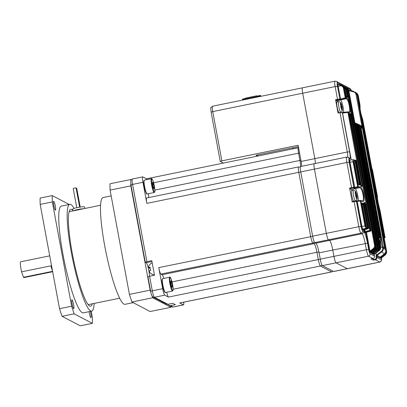 <?xml version="1.0" encoding="UTF-8"?>
<svg xmlns="http://www.w3.org/2000/svg" width="407" height="407" viewBox="0 0 407 407"><rect width="100%" height="100%" fill="white"/><g stroke="black" fill="none" stroke-linecap="round" stroke-linejoin="round"><path stroke-width="0.61" d="M84.849 208.476L84.57 206.96A6.054 0.728 169.5 0 0 77.579 207.524A6.054 0.728 169.5 0 0 72.66 209.167L72.98 210.902M73.331 210.831A6.054 0.728 -10.5 0 1 77.946 209.493A6.054 0.728 -10.5 0 1 83.639 208.72M79.64 207.148L76.073 187.917L74.384 188.054L73.194 188.451L76.765 207.697M80.215 207.056L76.73 188.258L76.129 188.227M111.162 195.884L103.139 197.522A54.507 8.201 78.4 0 0 104.757 246.067A54.507 8.201 78.4 0 0 124.98 304.329L133.175 302.655M92.282 303.805A49.461 7.443 -101.6 0 1 90.629 306.201A49.461 7.443 -101.6 0 1 72.278 253.337A49.461 7.443 -101.6 0 1 70.813 209.284A49.461 7.443 -101.6 0 1 72.884 210.378M69.8 204.339L61.391 206.059A54.507 8.201 78.4 0 0 63.009 254.604A54.507 8.201 78.4 0 0 83.231 312.866L91.636 311.146A54.507 8.201 -101.6 0 1 71.418 252.884A54.507 8.201 -101.6 0 1 69.8 204.339A54.507 8.201 -101.6 0 1 74.084 208.409M94.18 303.413A54.507 8.201 -101.6 0 1 91.636 311.146M90.329 311.416A4.543 0.682 -101.6 0 1 90.827 313.624A4.543 0.682 -101.6 0 1 90.965 317.669A4.543 0.682 -101.6 0 1 89.275 312.815A4.543 0.682 -101.6 0 1 89.087 311.67M72.054 303.82A4.543 0.682 -101.6 0 1 71.917 299.776A4.543 0.682 -101.6 0 1 73.606 304.629A4.543 0.682 -101.6 0 1 73.738 308.674A4.543 0.682 -101.6 0 1 72.054 303.82M53.795 205.301A4.543 0.682 -101.6 0 1 53.658 201.256A4.543 0.682 -101.6 0 1 55.347 206.11A4.543 0.682 -101.6 0 1 55.479 210.154A4.543 0.682 -101.6 0 1 53.795 205.301M52.595 271.332L23.52 277.274A8.074 1.216 78.4 0 0 23.967 277.589L52.666 271.723M49.72 255.84L20.732 261.767A8.074 1.216 78.4 0 0 20.971 268.956A8.074 1.216 78.4 0 0 21.586 271.835L50.921 265.837A8.074 1.216 78.4 0 0 52.452 270.584M23.52 277.274L21.586 271.835M80.26 325.819L62.032 316.3L74.155 313.822L92.384 323.341L80.26 325.819M69.231 204.456L52.238 195.584A80.754 12.149 78.4 0 0 52.31 201.928L71.637 306.206L59.514 308.684A80.754 12.149 78.4 0 0 62.032 316.3M59.514 308.684L40.186 204.406L52.31 201.928M52.238 195.584L40.115 198.061A80.754 12.149 78.4 0 0 40.186 204.406M71.637 306.206A80.754 12.149 78.4 0 0 74.155 313.822M92.384 323.341A80.754 12.149 78.4 0 0 92.313 316.997L91.239 311.228M130.739 180.591A80.754 12.149 -101.6 0 1 130.749 179.533L110.022 183.771A80.754 12.149 78.4 0 0 110.094 190.11L130.82 185.872A80.754 12.149 -101.6 0 1 130.769 183.918M170.904 306.374A80.754 12.149 -101.6 0 1 170.894 307.29L150.168 311.528L131.934 302.009L152.661 297.771A80.754 12.149 -101.6 0 1 152.04 295.96M150.89 292.48A80.754 12.149 -101.6 0 1 150.147 290.15L129.421 294.388A80.754 12.149 78.4 0 0 131.934 302.009M129.421 294.388L110.094 190.11M170.894 307.29L152.661 297.771M150.147 290.15L130.82 185.872M130.749 179.533L131.176 179.752M153.765 188.868L152.91 186.543L152.36 183.201L152.671 182.183L153.525 184.513L154.075 187.856L153.765 188.868M152.605 184.702L153.525 184.513M153.439 187.988L154.075 187.856M172.029 287.403L171.169 285.078L170.619 281.736L170.93 280.718L171.79 283.048L172.339 286.391L172.029 287.403M170.869 283.236L171.79 283.048M171.703 286.518L172.339 286.391M341.285 104.925L341.575 104.838A1.75 0.265 78.4 0 1 341.819 105.332A14.108 3.719 166.1 0 0 341.773 105.103A14.133 14.133 0 0 0 341.051 103.251A3.958 0.595 78.4 0 0 340.501 102.92A3.958 0.595 78.4 0 0 341.071 107.769A3.958 0.595 78.4 0 0 342.343 110.328A3.958 0.595 78.4 0 0 342.404 109.865A14.133 14.133 0 0 0 342.175 106.715A14.108 3.719 -13.9 0 0 342.033 106.354A13.797 12.693 115.9 0 0 341.865 105.601A13.797 12.693 115.9 0 0 341.799 105.337M340.807 112.261A5.403 0.814 78.4 0 1 339.082 107.88A5.403 0.814 78.4 0 1 338.461 101.913A5.403 0.814 78.4 0 1 338.644 101.674L336.96 101.867A5.55 0.834 78.4 0 0 336.767 102.111A5.55 0.834 78.4 0 0 337.408 108.242A5.55 0.834 78.4 0 0 339.184 112.744L340.807 112.261C341.865 111.62 342.353 111.121 342.267 110.77L342.404 109.865M341.575 104.838A14.108 13.441 -163 0 0 340.822 103.169A13.797 2.33 139.5 0 1 340.679 103.632A14.108 13.441 17 0 1 341.432 105.306A1.75 0.265 78.4 0 0 341.539 106.237A14.108 3.719 166.1 0 1 341.056 106.838A13.797 10.841 55.8 0 1 341.259 107.585A13.797 10.841 55.8 0 1 341.427 108.338A14.108 3.719 -13.9 0 0 341.911 107.733A1.75 0.265 78.4 0 0 342.155 108.221A14.108 13.441 17 0 1 342.267 110.027A13.797 4.182 13.6 0 0 342.404 109.559A14.108 13.441 -163 0 0 342.297 107.758A1.75 0.265 78.4 0 0 342.19 106.827A14.108 3.719 -13.9 0 0 342.175 106.715M341.819 105.332L341.437 105.418M341.122 107.072L342.19 106.827M342.033 106.354L341.259 106.614M341.911 107.733L341.32 107.84M342.297 107.758L341.936 107.804M356.161 194.093L356.542 194.007A14.108 3.719 166.1 0 0 356.496 193.783A14.133 14.133 0 0 0 355.774 191.931A3.958 0.595 78.4 0 0 355.23 191.595A3.958 0.595 78.4 0 0 355.794 196.449A3.958 0.595 78.4 0 0 357.066 199.003A3.958 0.595 78.4 0 0 357.127 198.54A14.133 14.133 0 0 0 356.898 195.391A14.108 3.719 -13.9 0 0 356.756 195.029A13.797 12.693 115.9 0 0 356.588 194.276A13.797 12.693 115.9 0 0 356.522 194.012A1.75 0.265 78.4 0 0 356.298 193.518A14.108 13.441 -163 0 0 355.545 191.845A13.797 2.33 139.5 0 1 355.403 192.308A14.108 13.441 17 0 1 356.156 193.981A1.75 0.265 78.4 0 0 356.262 194.912A14.108 3.719 166.1 0 1 355.779 195.518A13.797 10.841 55.8 0 1 355.983 196.266A13.797 10.841 55.8 0 1 356.15 197.013A14.108 3.719 -13.9 0 0 356.634 196.408A1.75 0.265 78.4 0 0 356.878 196.896A14.108 13.441 17 0 1 356.99 198.702A13.797 4.182 13.6 0 0 357.132 198.234A14.108 13.441 -163 0 0 357.02 196.433A1.75 0.265 78.4 0 0 356.914 195.502A14.108 3.719 -13.9 0 0 356.898 195.391M355.347 200.87A5.403 0.814 78.4 0 1 353.683 196.011A5.403 0.814 78.4 0 1 353.184 190.588A5.403 0.814 78.4 0 1 353.368 190.354L351.684 190.542A5.55 0.834 78.4 0 0 351.495 190.786A5.55 0.834 78.4 0 0 351.928 195.96A5.55 0.834 78.4 0 0 353.556 201.17M355.845 195.747L356.914 195.502M356.756 195.029L355.983 195.294M356.634 196.408L356.044 196.515M357.02 196.433L356.659 196.479M356.008 193.6L356.298 193.518M298.575 147.619L293.366 148.682A10.399 1.562 -101.6 0 1 292.496 147.807M257.743 156.064L257.534 154.955M212.566 106.207A6.054 0.911 78.4 0 0 212.749 111.599L211.106 112.149C210.872 107.112 209.753 108.521 212.566 106.207L302.518 87.815A6.054 0.911 78.4 0 0 302.696 93.208L314.825 158.633L302.696 93.208A6.054 0.911 -101.6 0 1 302.518 87.815A6.054 0.911 -101.6 0 1 302.635 87.836M337.484 101.806A6.563 0.987 78.4 0 0 336.874 100.905L335.77 100.331L335.556 99.684L337.51 99.283L335.154 86.574L212.749 111.599L221.876 160.867L298.138 145.274L301.134 161.437L314.825 158.633A6.054 0.911 78.4 0 1 315.252 163.512A6.054 0.911 78.4 0 0 314.825 158.633L347.283 151.999L339.998 112.683L347.893 111.839L347.909 112.378L342.577 113.146L351.256 159.961M314.367 163.736A6.054 0.911 78.4 0 0 314.25 163.716A6.054 0.911 78.4 0 0 314.428 169.108L346.891 162.474A6.054 0.911 -101.6 0 1 346.708 157.082L314.25 163.716A6.054 0.911 78.4 0 0 314.428 169.108L326.338 233.353L314.428 169.108L300.742 171.907L312.647 236.152L358.796 226.719L354.141 201.592L352.182 201.994L352.167 201.45L354.11 201.058L354.141 201.592L356.44 201.373L361.095 226.496A4.039 0.605 78.4 0 0 362.515 230.8L363.619 231.374A11.106 1.669 -101.6 0 1 367.521 243.203L368.691 249.511A4.039 0.605 78.4 0 0 370.111 253.81L374.506 256.105L374.277 254.894L373.885 254.685A0.605 0.595 -62.4 0 1 374.109 254.09L374.099 253.23L373.636 253.296M322.375 265.618L336.06 262.815L347.293 268.681A6.054 0.911 78.4 0 0 347.41 268.706L333.72 271.505A6.054 0.911 78.4 0 1 333.603 271.479L322.375 265.618A6.054 0.911 -101.6 0 1 320.243 259.162L319.073 252.859A9.086 1.369 78.4 0 0 315.883 243.183L314.779 242.603L328.464 239.804A6.054 0.911 -101.6 0 1 326.338 233.353A6.054 0.911 -101.6 0 0 328.464 239.804L329.568 240.384L328.464 239.804L360.928 233.17A6.054 0.911 -101.6 0 1 358.796 226.719L361.095 226.496M381.593 257.865L381.481 260.633L379.868 262.067L347.41 268.706A6.054 0.911 -101.6 0 1 347.293 268.681L336.06 262.815A6.054 0.911 -101.6 0 1 333.933 256.364L332.763 250.061A9.086 1.369 78.4 0 0 329.568 240.384L362.027 233.745L360.928 233.17A2.02 1.979 117.6 0 0 362.515 230.8M298.387 146.601L256.039 155.26L257.621 156.09M221.876 160.867L220.238 161.416L223.402 163.085M314.779 242.603A6.054 0.911 -101.6 0 1 312.647 236.152M314.25 163.716L300.564 166.514A6.054 0.911 78.4 0 0 300.742 171.907M301.562 166.31A6.054 0.911 78.4 0 0 301.134 161.437M372.72 253.363A0.605 0.585 -44.7 0 0 372.486 253.953L372.507 253.968A0.605 0.595 117.6 0 1 372.731 253.373L372.726 252.513L376.862 249.333C377.93 248.448 378.362 247.324 378.164 245.965L355.489 123.112L354.873 123.199L355.474 123.112M373.25 253.597L377.762 250.01C378.988 248.952 379.482 247.629 379.248 246.032L356.583 123.759L356.15 123.586A0.605 0.59 -68.6 0 0 355.789 123.143L355.789 123.143A0.605 0.59 -68.6 0 0 355.489 123.112A0.605 0.605 0 0 1 355.789 123.143L356.232 123.321A0.605 0.59 -67.9 0 1 356.583 123.759L356.588 123.789M371.871 252.874L371.84 252.905A0.605 0.595 -62.4 0 0 371.606 253.5L371.677 253.108M371.342 252.645A0.605 0.585 -44.7 0 0 371.108 253.23L371.128 253.246A0.605 0.595 117.6 0 1 371.352 252.65L371.347 251.791L375.106 248.901C376.175 248.016 376.612 246.891 376.414 245.528L347.629 90.217L346.301 88.11M380.138 257.193L380.113 257.224A0.605 0.595 -62.4 0 0 379.879 257.814L379.945 257.428M370.492 252.157L370.456 252.182A0.605 0.595 -62.4 0 0 370.233 252.778L370.299 252.391M353.505 159.702A0.605 0.575 103 0 1 353.998 160.18L353.673 161.625L358.297 186.564L360.266 186.945C362.871 187.062 365.735 202.574 362.947 201.399L360.958 200.931L365.583 225.87L366.488 227.569L362.138 204.116L362.276 203.007L363.115 203.169L363.685 204.421L368.03 227.874L368.579 227.991L364.051 203.556L364.168 202.447L364.982 202.63L365.527 203.887L370.421 230.296L371.021 230.443L349.506 114.367L349.603 113.268L350.483 113.497L351.007 114.764L375.173 245.136C375.407 246.739 374.898 248.067 373.641 249.12L369.973 251.933A0.605 0.595 -62.4 0 0 369.749 252.528L369.729 252.513A0.605 0.585 -44.7 0 1 369.963 251.928L369.968 251.073L369.307 251.129L369.729 252.513M370.614 231.14L370.604 231.151A0.605 0.605 0 0 0 371.042 230.459L371.021 230.443A0.605 0.585 103.9 0 1 370.584 231.151L369.988 231.008L369.775 230.362L370.421 230.296A0.605 0.58 103.4 0 1 369.988 231.008L365.313 232.188A0.605 0.595 -62.4 0 0 364.87 232.89L364.657 232.468A0.605 0.366 -18.3 0 1 365.196 231.98L365.104 231.542L364.443 231.603L364.657 232.468M365.41 232.804A0.605 0.473 179.3 0 0 365.425 232.87L365.344 233.135A0.605 0.595 -62.4 0 1 365.786 232.433L365.196 231.98M349.644 160.16L349.435 159.737A0.605 0.595 -62.4 0 0 349.689 160.129M368.177 228.693L368.162 228.703A0.605 0.605 0 0 0 368.605 228.006L368.579 227.991A0.605 0.58 102.2 0 1 368.147 228.698L367.602 228.586L367.389 227.94L368.03 227.874A0.605 0.58 101.7 0 1 367.602 228.586L363.71 229.568A0.605 0.595 -62.4 0 0 363.263 230.27L363.054 229.848A0.605 0.366 -18.3 0 1 363.593 229.36L363.497 228.922M364.443 231.603L364.143 229.65L363.593 229.36M380.988 257.682A0.605 0.585 -44.7 0 0 380.754 258.267L380.774 258.287A0.605 0.595 117.6 0 1 381.003 257.692L380.993 256.827L384.401 254.212C385.465 253.322 385.897 252.203 385.699 250.839M381.517 257.911L381.481 257.941A0.605 0.6 -95 0 0 381.273 258.542L381.323 258.15M358.313 200.743A6.563 0.987 78.4 0 0 357.814 195.772A6.563 0.987 78.4 0 0 355.504 188.782L353.368 188.09L349.806 188.645L349.593 187.998L352.182 201.994M352.208 190.486A6.563 0.987 78.4 0 0 351.597 189.581L349.806 188.645M343.539 112.464A6.563 0.987 78.4 0 0 343.091 107.092A6.563 0.987 78.4 0 0 340.781 100.107L339.336 99.776L335.77 100.331M362.296 200.926C363.446 200.829 363.69 198.769 363.044 194.734C362.189 190.644 361.121 188.283 359.839 187.658A0.605 0.58 -78.4 0 0 360.266 186.945M348.743 112.078C349.776 111.991 349.959 109.926 349.287 105.866C348.443 101.745 347.43 99.349 346.26 98.682L336.874 100.905M362.54 126.053L362.622 127.116L360.587 125.707L381.4 238.909L380.815 238.583L380.397 237.291L359.615 125.158L359.264 124.98L380.046 237.108L380.057 238.181L379.4 237.866L378.958 236.579L358.175 124.445L357.789 124.272L380.428 246.449L380.723 246.561L380.545 245.614C378.775 236.029 381.517 237.479 383.129 246.963L383.302 247.914L385.709 249.979L356.924 94.668L362.54 126.053L361.879 126.109L356.033 94.572C355.728 93.228 354.924 92.353 353.622 91.941L348.947 90.649L348.672 89.988M360.923 126.786A411.843 49.466 -10.5 0 1 363.075 128.358L385.353 248.55A411.843 49.466 -10.5 0 0 383.201 246.973L360.923 126.786M346.113 96.062L346.642 97.298L347.532 97.563L347.619 96.474L346.968 96.535L345.635 89.331L344.144 87.108M346.108 96.027L344.729 88.594L344.108 88.329L345.858 97.772L346.693 97.975C347.629 98.392 348.545 100.249 349.44 103.546L350.264 108.013C350.559 111.116 350.269 112.627 349.394 112.546L348.555 112.312L362.123 185.526L362.011 186.615L361.192 186.396L360.633 185.129L356.105 160.694L355.555 160.551L359.9 184.005L359.768 185.099L358.923 184.895L358.343 183.633L353.998 160.18L354.889 160.083M349.44 103.546L346.835 89.509L346.281 89.265L347.619 96.474M384.615 237.897A0.605 0.6 -19.5 0 0 384.981 237.23L379.853 210.226C379.365 209.681 376.49 194.17 377.177 195.772L372.491 169.836L377.004 194.337A0.605 0.6 -22 0 0 376.974 194.225L372.13 169.063L376.806 194.551A0.605 0.6 -30.2 0 0 376.74 194.363L362.744 119.719L360.938 113.584L360.109 109.117L360.047 105.179L358.15 95.599L359.651 104.09A0.605 0.6 -37.8 0 0 359.534 103.836L359.035 102.432L359.361 103.739A0.605 0.6 -40.9 0 0 359.284 103.536M357.697 95.233L356.242 92.821L357.697 95.228L360.164 109.442L359.686 105.108L359.295 105.474M359.651 104.09L359.361 103.739M346.042 87.276L337.413 82.774A4.039 0.605 78.4 0 0 337.454 86.355L339.886 99.105L345.212 97.833L343.462 88.395C343.162 87.062 342.363 86.187 341.071 85.76L337.769 84.295A0.605 0.595 -62.4 0 1 337.657 84.249A0.605 0.595 -62.4 0 0 337.657 84.249A0.605 0.595 -62.4 0 1 337.347 83.832L337.261 84.295A0.605 0.422 177 0 0 337.963 84.585L342.44 85.689C343.442 85.928 344.215 86.9 344.749 88.609L342.44 85.689M342.297 112.464L349.582 151.78A8.074 1.216 -101.6 0 1 349.664 158.944L349.15 158.674A4.039 0.605 78.4 0 0 349.191 162.256L353.846 187.378L354.4 187.459L357.656 186.63L353.037 161.691C352.828 160.378 352.889 159.707 353.23 159.681A0.605 0.575 103 0 1 353.444 159.686L353.444 159.686A0.605 0.575 103 0 1 353.876 160.149M354.004 160.221L354.024 160.195A0.605 0.605 0 0 0 353.566 159.717L353.23 159.681M356.242 201.012L357.27 200.895L357.28 201.434L356.44 201.373A0.605 0.595 117.6 0 0 355.743 200.9L354.121 201.053L356.313 201.048A0.605 0.595 117.6 0 1 356.618 201.465L361.274 226.592A2.997 0.453 -101.6 0 0 362.327 229.782L362.505 229.462M366.091 228.271L364.942 225.936L360.322 200.997L357.28 201.434L361.935 226.531A2.391 0.361 78.4 0 0 362.774 229.08L362.871 229.131A0.605 0.595 -62.4 0 0 362.428 229.833M369.973 251.933L370.456 252.182L374.211 249.201L373.209 248.58C374.282 247.695 374.72 246.566 374.521 245.202L350.361 114.825L350.051 114.204L349.17 113.975M370.96 258.872L372.914 258.476L370.96 258.872L373.402 260.154L373.194 259.508L375.147 259.106A1.414 1.389 -62.4 0 0 376.261 257.448L376.037 256.237A1.211 1.19 117.6 0 1 376.434 255.092L381.344 251.333C382.407 250.453 382.839 249.333 382.641 247.97L380.102 239.606M376.434 255.092L376.058 253.078M379.772 246.51L380.428 246.449C380.662 248.046 380.153 249.364 378.907 250.407L378.469 249.873C379.538 248.987 379.97 247.863 379.772 246.51L357.122 123.794L356.613 123.865M342.577 113.146L342.572 112.607L347.904 111.839A0.605 0.58 105.4 0 1 348.555 112.312L347.909 112.378L361.36 186.141M372.934 258.47L368.523 256.181L336.06 262.815A6.054 0.911 -101.6 0 1 333.933 256.364L366.392 249.73L365.221 243.422A9.086 1.369 78.4 0 0 362.027 233.745A2.02 1.979 117.6 0 0 363.619 231.374M319.073 252.859L332.763 250.061L333.933 256.364L320.243 259.162M367.521 243.203L332.763 250.061A9.086 1.369 78.4 0 0 329.568 240.384L315.883 243.183M335.556 99.684L338.039 113.085L339.998 112.683M373.194 259.508L372.995 258.46M362.505 119.393A0.605 0.6 -37.5 0 0 362.403 119.154L360.872 113.273L386.584 251.099L362.296 119.897M362.306 119.933A0.605 0.6 -39.1 0 0 362.316 119.673L386.584 251.099C386.818 252.701 386.314 254.029 385.073 255.087L384.834 254.746L381.003 257.692L381.481 257.941L385.088 255.087L381.496 257.941A0.605 0.595 117.6 0 0 381.257 258.537L381.273 258.542M362.316 119.673L362.927 121.378L379.578 210.429M379.583 210.47A0.605 0.6 -31.5 0 0 379.583 210.256L384.61 237.708A0.605 0.6 -32.7 0 1 384.228 238.38A0.605 0.605 0 0 0 384.61 237.708M379.583 210.256L384.605 236.36L380.219 212.23M380.224 212.266A0.605 0.6 -23.9 0 0 380.219 212.103L384.717 236.589A0.605 0.6 -25.2 0 1 384.508 237.164M380.219 212.103L384.981 237.23L384.523 237.24M377.004 194.337L376.872 194.032A0.605 0.6 -25.4 0 0 376.836 193.91M372.242 169.271A0.605 0.605 0 0 0 372.186 169.108A0.605 0.6 -26.7 0 1 372.242 169.266L376.872 194.032M376.806 194.551L376.617 194.241A0.605 0.6 -33.3 0 0 376.561 194.078M362.744 119.724A0.605 0.605 0 0 0 362.647 119.49A0.605 0.6 -34.5 0 1 362.744 119.719L376.617 194.241M354.97 123.723L356.15 123.586L378.82 245.899L379.248 246.032L356.598 123.774A0.605 0.605 0 0 0 356.232 123.321M376.414 245.528L377.538 245.569L348.779 90.379L348.28 90.156L377.065 245.462C377.304 247.064 376.79 248.392 375.539 249.435L375.106 248.901M374.521 245.202L375.697 245.212L350.264 108.013M385.78 250.824L386.365 250.788C386.599 252.386 386.085 253.703 384.834 254.746L384.401 254.212M382.641 247.97L383.302 247.914C383.536 249.511 383.028 250.834 381.776 251.867L376.918 255.606A0.605 0.595 -62.4 0 0 376.724 256.171L376.948 257.382L381.344 259.676A4.039 0.605 78.4 0 0 381.562 257.89M376.521 255.041L380.102 257.219L384.203 253.963C385.439 252.905 385.943 251.577 385.709 249.979L385.714 249.99M374.201 253.937L374.471 254.329L379.232 250.539C380.464 249.486 380.957 248.158 380.723 246.561L379.945 239.581M378.164 245.965L378.82 245.899C379.054 247.502 378.546 248.825 377.294 249.867L376.862 249.333M348.784 90.41L348.794 90.395C348.585 89.194 347.843 88.233 346.571 87.515L348.794 90.395L377.554 245.579C377.95 246.82 377.457 248.143 376.073 249.547L375.539 249.435L371.352 252.65L371.835 252.905L376.053 249.547C377.284 248.494 377.777 247.166 377.538 245.569L377.543 245.599M374.231 249.181L374.211 249.201C375.437 248.143 375.931 246.815 375.697 245.212L375.702 245.248M357.132 93.585L357.132 93.585C357.529 93.768 357.921 94.49 358.297 95.742L356.547 93.091L358.15 95.599L357.768 95.609M356.242 92.821L355.606 92.374L357.509 95.08L357.01 95.106M381.344 251.333L384.203 253.963C385.495 252.803 385.989 251.475 385.714 249.984L356.929 94.673L354.98 91.926L356.695 94.516L356.033 94.572M353.861 91.417L348.697 89.993L353.856 91.417L353.622 91.941M345.39 87.103L346.026 87.271L348.28 90.156L347.629 90.217M343.36 86.248L343.981 86.36L346.281 89.265L345.635 89.331M349.669 104.696L346.856 89.525L344.587 86.625L343.437 86.167M337.963 84.585A2.997 0.453 78.4 0 0 338.192 86.33L341.071 85.76L341.315 85.241C342.826 85.74 343.757 86.767 344.108 88.329L343.462 88.395M384.997 237.276A0.605 0.6 160.9 0 1 384.605 237.953M380.311 212.815A0.605 0.6 -20.8 0 0 380.362 212.449M384.564 237.988C385.144 237.617 385.215 236.92 384.768 235.892L380.148 210.948A0.605 0.6 -18.2 0 0 380.128 210.872L378.195 202.925L377.111 195.996M377.177 195.772A0.605 0.6 155.5 0 1 377.126 196.138M377.487 196.586A0.605 0.605 0 0 1 377.238 197.192A0.605 0.6 -17.3 0 0 377.487 196.586L372.481 169.785A0.605 0.6 -20.1 0 0 372.471 169.76M372.507 169.882A0.605 0.6 -20.1 0 0 372.481 169.785L372.461 169.734A0.605 0.6 -20.6 0 0 372.283 169.48A0.605 0.605 0 0 1 372.461 169.734A0.605 0.6 -20.6 0 1 372.491 169.836L372.344 169.816M384.457 236.874A0.605 0.6 -27.2 0 0 384.605 236.36L384.361 236.35M379.675 211.065A0.605 0.6 -28.5 0 0 379.782 210.602M384.172 238.064A0.605 0.6 -34.8 0 0 384.437 237.449L384.06 237.454M371.886 169.053L372.13 169.063A0.605 0.6 -28.9 0 0 371.81 168.635A0.605 0.605 0 0 1 372.069 168.88L372.186 169.108M362.545 121.383L362.927 121.378M362.408 120.63A0.605 0.6 -36 0 0 362.612 120.06M385.093 255.072L385.088 255.087C386.375 253.876 386.874 252.549 386.589 251.104L386.589 251.109M360.047 105.184A0.605 0.605 0 0 1 359.696 105.845A0.605 0.6 -32.7 0 0 360.047 105.179L358.297 95.742M359.523 103.032L359.157 103.037M380.53 256.893L380.942 256.568M362.871 229.131L366.056 228.281A0.605 0.58 -79.3 0 0 366.488 227.569L366.493 227.61M362.489 229.451L366.076 228.281A0.605 0.605 0 0 0 366.514 227.584L362.149 204.156M362.327 229.782A0.605 0.595 -62.4 0 1 362.774 229.08L365.939 228.256A0.605 0.58 -79.4 0 0 366.366 227.549M362.138 204.116L362.128 203.464L361.823 203.719M362.276 203.007A0.605 0.58 100.9 0 1 362.077 203.586M363.115 203.169A0.605 0.58 101.5 0 1 362.688 203.882L361.848 203.714M362.947 201.399A0.605 0.58 103.9 0 0 362.52 200.936L360.526 200.463A0.605 0.605 0 0 0 360.307 200.458L360.312 200.458A0.605 0.575 102.7 0 1 360.526 200.463L360.526 200.463A0.605 0.575 102.7 0 1 360.958 200.931L360.322 200.997L360.307 200.458L357.27 200.895L360.302 200.463M363.685 204.421L363.044 204.487L362.688 203.882L362.149 204.014M351.597 189.581L359.839 187.658L357.87 187.276L357.656 186.63L358.297 186.564A0.605 0.575 100.3 0 1 357.87 187.276L354.314 188.156L354.4 187.459M363.731 230.103L368.162 228.703L364.123 229.782A0.605 0.595 -62.4 0 0 363.665 230.484L363.746 230.113M364.168 202.447A0.605 0.58 102.4 0 1 363.985 203.012M364.982 202.63A0.605 0.58 103.1 0 1 364.55 203.337L363.736 203.154M358.592 184.468A0.605 0.575 103.3 0 1 358.923 184.895M365.527 203.887L364.881 203.953L364.55 203.337L364.056 203.464M358.511 184.178L359.259 184.071L354.899 160.078A0.605 0.58 104 0 1 355.128 160.088A0.605 0.605 0 0 0 354.894 160.078L354.024 160.205L358.491 184.432L359.34 184.636A0.605 0.58 103.8 0 1 359.768 185.099M359.259 184.071L359.9 184.005M356.11 160.729L356.13 160.709A0.605 0.605 0 0 0 355.682 160.231L355.128 160.088A0.605 0.58 104 0 1 355.555 160.551L354.126 160.729M365.425 232.87L365.796 232.438L370.604 231.151L365.786 232.433M355.682 160.231A0.605 0.58 104.3 0 1 356.105 160.694L360.633 185.129M349.603 113.268A0.605 0.585 104.2 0 1 349.44 113.812M360.643 185.17L360.775 185.938L361.599 186.157A0.605 0.58 105.1 0 1 362.011 186.615M350.483 113.497A0.605 0.585 105.1 0 1 350.051 114.204L349.521 114.342M360.882 185.979A0.605 0.58 104.6 0 1 361.192 186.396M351.007 114.764L349.644 115.008M360.8 185.689L362.123 185.526M341.02 85.74L341.254 85.226L341.768 85.404M337.657 84.249L341.259 85.226M346.693 97.975A0.605 0.585 104.2 0 1 346.26 98.682L345.426 98.479L345.212 97.833L345.858 97.772A0.605 0.58 103.4 0 1 345.426 98.479L340.176 99.786L340.262 99.089M337.708 84.02A0.605 0.595 -62.4 0 0 337.856 84.315L337.347 83.832M346.357 96.891A0.605 0.585 106.1 0 1 346.642 97.298M344.734 88.629L346.235 96.841L347.13 97.105A0.605 0.585 106.9 0 1 347.532 97.563M346.876 97.09L346.968 96.535L346.286 96.637M349.038 90.191L348.86 90.033A0.605 0.595 117.6 0 1 348.733 89.774L348.601 89.708M354.975 123.184L348.845 90.669M381.369 237.841L380.708 237.897L359.925 125.763L360.587 125.707A0.605 0.595 -59.2 0 0 359.92 125.229L359.64 125.264M359.737 125.794L359.91 125.224L359.64 125.27M381.4 238.909A0.605 0.595 -59.8 0 0 381.115 238.507L380.52 238.171L359.615 125.183A0.605 0.605 0 0 0 359.31 124.746L358.954 124.557A0.605 0.595 -62.9 0 0 358.598 124.501L358.206 124.552M380.815 238.583A0.605 0.595 -61.5 0 0 380.647 238.263M359.62 125.168L359.615 125.158A0.605 0.595 -62 0 0 359.31 124.746M380.046 237.108L379.39 237.169L358.608 125.035L359.264 124.98A0.605 0.595 -62.9 0 0 358.954 124.557A0.605 0.605 0 0 0 358.592 124.496L358.302 125.081M380.057 238.181A0.605 0.595 -63.3 0 0 379.741 237.764L379.115 237.21M379.741 237.764L379.075 237.439L358.18 124.471A0.605 0.605 0 0 0 357.845 124.018L357.448 123.84A0.605 0.59 -65.9 0 0 357.122 123.794L356.613 123.87M379.4 237.866A0.605 0.595 -64.8 0 0 379.207 237.525M358.185 124.461L358.175 124.445A0.605 0.59 -65.2 0 0 357.845 124.018M356.715 124.389L357.789 124.272A0.605 0.59 -65.9 0 0 357.448 123.84A0.605 0.605 0 0 0 357.117 123.794M345.441 87.057L346.571 87.52M370.884 251.857L371.296 251.526M373.219 253.627A0.605 0.6 -95 0 0 373.005 254.222L372.985 254.217A0.605 0.595 117.6 0 1 373.214 253.622L372.731 253.373L377.294 249.867L377.777 250.01L373.041 253.861M372.257 252.579L372.675 252.248M376.439 255.108L376.918 255.606M374.526 254.283L374.277 254.894A0.605 0.595 117.6 0 1 374.471 254.329M357.275 200.895L356.69 200.966L356.99 201.455M350 160.165A2.391 0.361 78.4 0 0 349.959 160.155A2.391 0.361 78.4 0 0 350.025 162.286L354.889 188.029M339.407 99.812A0.605 0.595 117.6 0 0 339.886 99.105L337.53 86.391L338.192 86.33L340.751 99.659M361.065 127.559L362.5 128.48L363.075 128.358M362.5 128.48L384.646 247.965M260.444 95.777L242.455 99.456L242.435 99.084L245.172 98.525L246.225 97.939L256.593 95.823L257.687 95.971L260.424 95.411L260.561 96.393M242.455 99.456L242.572 100.071M261.07 96.291L260.424 95.411M148.596 197.583A8.074 1.216 78.4 0 0 148.341 193.737M146.851 203.373A6.054 0.911 -101.6 0 1 146.673 197.98L298.606 166.916A6.054 0.911 -101.6 0 0 298.789 172.309L146.851 203.373L142.943 182.285A6.054 0.911 78.4 0 1 142.765 176.892L132.397 179.009A6.054 0.911 -101.6 0 0 132.58 184.407L142.943 182.285M163.833 278.413A8.074 1.216 78.4 0 0 162.164 274.735L160.887 274.069A6.054 0.911 -101.6 0 1 158.755 267.618L162.668 288.7L152.304 290.822L149.598 276.241L154.487 275.239L151.786 260.658L146.896 261.655L132.58 184.407L130.937 184.951L130.754 180.545C130.703 180.077 131.252 179.563 132.397 179.009M154.869 190.094L299.918 160.439L298.565 153.149A6.054 0.911 -101.6 0 1 298.387 147.751L146.449 178.815A6.054 0.911 78.4 0 0 146.164 179.757M183.725 302.172A6.054 0.911 -101.6 0 1 183.516 304.894A6.054 0.911 -101.6 0 1 183.399 304.868L179.711 302.945A6.054 0.911 -101.6 0 0 179.833 302.966L331.766 271.901A6.054 0.911 -101.6 0 1 331.649 271.881L320.416 266.015L168.483 297.079A6.054 0.911 -101.6 0 1 166.687 292.251M142.765 176.892A6.054 0.911 78.4 0 1 142.882 176.913L146.505 178.805M168.483 297.079L164.794 295.156A6.054 0.911 -101.6 0 1 162.668 288.7M164.794 295.156L154.431 297.273A2.02 1.979 -62.4 0 1 153.134 297.095L166.636 304.146A2.02 1.979 -62.4 0 0 167.938 304.324L172.827 303.327L175.376 304.66L170.487 305.657L173.036 306.99A6.054 0.911 78.4 0 0 173.153 307.01L183.516 304.894M149.41 276.277A7.468 1.124 78.4 0 0 148.357 268.371A7.468 1.124 78.4 0 0 146.215 262.724L145.258 262.205L146.896 261.655M168.208 304.268A2.02 1.979 -62.4 0 0 170.487 305.657M147.99 276.816L149.598 276.241M150.03 264.316A3.526 0.422 -10.5 0 1 150.071 264.25A3.526 0.422 -10.5 0 1 150.183 264.163A5.942 5.83 -62.4 0 0 148.636 266.524L148.652 267.781A5.942 0.712 -10.5 0 1 150.219 267.206A3.526 3.46 -62.4 0 0 150.804 270.36A5.942 0.712 169.5 0 0 149.237 270.935L149.73 272.436A5.942 5.83 -62.4 0 0 152.009 274.018A3.526 0.422 169.5 0 0 151.923 274.247A6.156 6.156 0 0 0 154.401 274.771M151.969 274.043A5.942 5.83 117.6 0 1 151.663 273.875M150.076 268.299A5.942 0.712 -10.5 0 1 149.684 268.32L149.069 267.704M148.586 267.801L150.152 267.47L148.586 267.801M151.669 179.289A6.665 1.002 78.4 0 0 152.625 187.464A6.665 1.002 78.4 0 0 154.767 191.763A6.665 1.002 78.4 0 0 153.81 183.593A6.665 1.002 78.4 0 0 151.669 179.289M147.202 193.971L154.243 192.531A7.067 1.063 -101.6 0 1 151.984 186.752A7.067 1.063 -101.6 0 1 151.185 178.994A7.067 1.063 -101.6 0 1 151.409 178.683L144.373 180.123A7.067 1.063 78.4 0 0 144.144 180.433A7.067 1.063 78.4 0 0 144.948 188.192A7.067 1.063 78.4 0 0 147.202 193.971C146.947 194.414 146.469 193.839 145.772 192.252C144.261 187.754 143.62 183.903 143.854 180.693L144.373 180.123M146.769 193.64A6.665 1.002 -101.6 0 1 144.633 188.339A6.665 1.002 -101.6 0 1 143.849 180.891M169.933 277.823A6.665 1.002 78.4 0 0 170.889 285.994A6.665 1.002 78.4 0 0 173.026 290.298A6.665 1.002 78.4 0 0 172.069 282.127A6.665 1.002 78.4 0 0 169.933 277.823M165.466 292.506L172.502 291.066A7.067 1.063 -101.6 0 1 170.248 285.287A7.067 1.063 -101.6 0 1 169.444 277.528A7.067 1.063 -101.6 0 1 169.673 277.218L162.632 278.658A7.067 1.063 78.4 0 0 162.408 278.968A7.067 1.063 78.4 0 0 163.207 286.721A7.067 1.063 78.4 0 0 165.466 292.506C165.211 292.948 164.733 292.374 164.036 290.786C162.52 286.289 161.884 282.433 162.113 279.227L162.632 278.658M165.033 292.175A6.665 1.002 -101.6 0 1 162.897 286.874A6.665 1.002 -101.6 0 1 162.108 279.426M333.603 271.479L379.751 262.047L375.361 259.752L373.402 260.154M220.238 161.416L211.136 112.179M373.005 254.222L373.056 253.831M371.662 253.139L371.85 252.905A0.605 0.6 -95 0 0 371.627 253.505L371.128 253.246M380.728 246.586L380.733 246.576C380.754 248.652 380.26 249.974 379.248 250.539L378.907 250.407L374.109 254.09A0.605 0.585 -44.7 0 0 373.865 254.67L373.885 254.685M379.935 257.458L380.118 257.219A0.605 0.6 -95 0 0 379.894 257.819L376.724 256.171L376.037 256.237M370.284 252.421L370.472 252.182A0.605 0.6 -95 0 0 370.248 252.783L369.749 252.528M351.389 90.736A4.039 0.605 78.4 0 0 350.849 89.789L347.202 87.881M337.53 86.391A3.602 0.544 -101.6 0 1 337.261 84.295M369.307 251.129L365.842 232.422M365.344 233.135L364.87 232.89M363.665 230.484L363.263 230.27M362.841 228.983L363.054 229.848M373.443 253.291L373.865 254.67M370.685 251.852L371.108 253.23M348.88 90.044L348.733 89.774M381.257 258.537L380.774 258.287M380.331 256.888L380.754 258.267M372.985 254.217L372.507 253.968M372.064 252.569L372.486 253.953M353.673 161.625L349.369 162.347A2.997 0.453 -101.6 0 1 349.338 159.686L349.435 159.737M365.583 225.87L361.274 226.592M366.163 228.251L367.389 227.94L363.044 204.487L362.271 204.685M364.743 229.614L365.104 231.542L369.775 230.362L364.881 203.953L364.179 204.131M366.478 232.255L369.968 251.073L373.209 248.58M383.129 246.963L380.799 247.354M361.604 126.15L361.879 126.109M358.206 124.557L358.587 124.501M374.053 252.966L378.469 249.873M353.546 188.182A0.605 0.595 117.6 0 0 354.024 187.474L349.369 162.347M347.664 157.102A6.054 0.911 78.4 0 0 347.283 151.999L349.582 151.78M337.454 86.355L335.154 86.574A6.054 0.911 -101.6 0 1 334.976 81.181L302.518 87.815M379.868 262.067A6.054 0.911 -101.6 0 1 379.751 262.047A2.02 1.979 -62.4 0 0 381.344 259.676M370.111 253.81A2.02 1.979 117.6 0 1 368.523 256.181A6.054 0.911 -101.6 0 1 366.392 249.73L368.691 249.511M349.593 187.998L351.546 187.602L346.891 162.474L349.191 162.256M376.261 257.448L376.948 257.382A2.02 1.979 117.6 0 1 375.361 259.752L375.147 259.106M374.506 256.125L374.511 256.115C374.618 257.331 374.089 258.119 372.924 258.476L372.914 258.476A2.02 1.979 -62.4 0 0 374.506 256.105L374.287 254.904M349.664 158.944A2.02 1.979 -62.4 0 0 348.646 157.555L346.708 157.082M349.15 158.674A2.02 1.979 -62.4 0 0 348.127 157.285M351.76 188.248L351.546 187.602L353.846 187.378A0.605 0.595 117.6 0 1 353.368 188.09M350.849 89.789A2.02 1.979 -62.4 0 0 349.832 88.4L336.396 81.38L334.976 81.181M337.413 82.774A2.02 1.979 -62.4 0 0 336.396 81.38M337.724 99.929L337.51 99.283L339.814 99.064A0.605 0.595 117.6 0 1 339.336 99.776M374.109 254.09L374.506 254.299L379.248 250.539M359.676 105.316A0.605 0.6 -35.7 0 0 359.803 104.823M349.338 159.686A0.605 0.595 -62.4 0 0 349.928 160.17M363.71 203.159L364.031 202.884L368.584 228.032M349.145 113.975L349.481 113.685L371.026 230.479M347.893 111.839A0.605 0.605 0 0 1 348.143 111.854L348.987 112.093A0.605 0.585 106 0 1 349.394 112.546M344.587 86.625C346.006 87.505 346.764 88.472 346.856 89.525L346.84 89.54M362.622 127.116A0.605 0.6 -50.7 0 0 362.413 126.765L360.307 125.305A0.605 0.605 0 0 0 359.91 125.224M379.253 246.057L379.258 246.042C379.655 247.293 379.161 248.616 377.777 250.01M153.602 182.784L299.567 152.976M300.529 166.524A8.074 1.216 78.4 0 0 299.918 160.439L300.921 160.266M321.851 264.876A2.02 1.979 117.6 0 1 320.416 266.015A6.054 0.911 -101.6 0 1 318.289 259.564L173.148 289.24M320.268 259.305L318.289 259.564L316.936 252.274L172.019 281.903M162.164 274.735L314.097 243.671L312.825 243.004A6.054 0.911 -101.6 0 1 310.694 236.553L298.789 172.309L300.768 172.049M318.91 252.014L316.936 252.274A8.074 1.216 78.4 0 0 314.097 243.671A2.02 1.979 117.6 0 0 315.318 242.887M160.887 274.069L312.825 243.004A2.02 1.979 117.6 0 0 314.26 241.86M158.755 267.618L312.678 236.294M179.711 302.945L331.649 271.881A2.02 1.979 117.6 0 0 332.87 271.098M153.134 297.095C151.943 296.235 151.119 294.332 150.661 291.371L152.304 290.822A6.054 0.911 -101.6 0 0 154.431 297.273L167.938 304.324M183.399 304.868L173.036 306.99A2.02 1.979 117.6 0 1 171.739 306.807L173.153 307.01M147.96 276.785L150.692 291.402M130.968 184.987L145.258 262.205M146.215 262.724L151.948 261.548M149.684 268.32L150.076 268.238M300.285 167.282A2.02 1.979 -62.4 0 0 300.025 167.119L300.29 167.257M119.607 298.219L88.161 304.645M100.6 205.255L69.154 211.686M154.243 192.531L154.762 191.962C155.001 188.828 154.37 184.992 152.859 180.449C152.086 178.79 151.602 178.205 151.409 178.683M132.316 193.925L132.59 193.864M130.84 185.984L131.12 185.923M161.991 302.64L163.258 302.381M172.502 291.066L173.021 290.496C173.265 287.362 172.629 283.526 171.118 278.983C170.35 277.325 169.867 276.735 169.673 277.218M149.104 284.513L149.379 284.457M338.644 101.674C340.145 101.877 340.949 102.401 341.051 103.251M355.535 200.936C356.588 200.295 357.076 199.796 356.99 199.445L357.127 198.54M353.368 190.354C354.868 190.552 355.672 191.076 355.774 191.931M353.164 159.676L349.644 160.104M351.445 90.751L350.809 89.337L349.832 88.4M384.508 237.169A0.605 0.605 0 0 0 384.717 236.589M362.647 119.49L362.403 119.154M350.071 106.883L375.712 245.228C375.951 246.81 375.458 248.133 374.226 249.201L370.472 252.182M384.218 253.963L380.118 257.219M356.929 94.673L355.265 92.114M376.073 249.547L371.85 252.905M352.167 201.45L354.121 201.053M356.176 201.002L356.71 200.956M169.185 305.474L171.739 306.807M152.198 262.866A6.156 6.156 0 0 0 150.071 264.25M300.025 167.119L298.606 166.916M331.766 271.901L332.992 271.159"/></g></svg>
